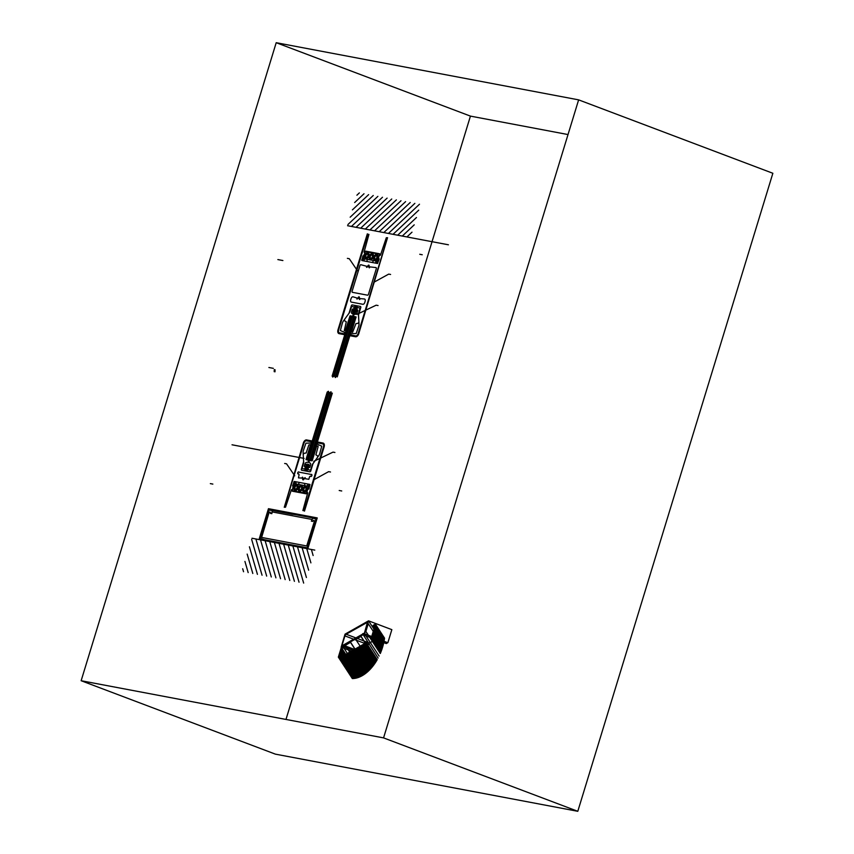 <?xml version="1.0" encoding="UTF-8"?>
<svg xmlns="http://www.w3.org/2000/svg" width="854" height="854" viewBox="0 0 854 854"><rect width="100%" height="100%" fill="white"/><g stroke="black" fill="none" stroke-linecap="round" stroke-linejoin="round"><path stroke-width="1.28" d="M285.983 719.442L470.437 116.112L276.205 42.7L578.628 99.865L772.859 173.277L577.795 811.3L275.372 754.135L81.141 680.723L276.205 42.7L470.437 116.112L568.017 134.558M772.859 173.277L578.628 99.865L383.563 737.888L577.795 811.3L383.563 737.888L81.141 680.723L275.372 754.135M340.629 650.364L342.219 656.673L343.383 657.11L342.219 656.673L366.12 643.115L342.219 656.673L343.383 657.11L342.337 656.299L343.062 657.836M356.203 678.097L342.337 656.299L366.238 642.742L367.284 643.553L366.12 643.115L367.284 643.553L343.383 657.11L367.284 643.553L366.238 642.742L377.244 659.63M342.219 656.673L366.238 642.742M342.902 645.09L341.974 645.571L344.92 635.899L364.946 643.468L344.92 635.899A2.445 1.473 110.7 0 1 346.169 634.234L367.636 622.182M365.512 653.609L368.234 644.717L366.441 644.033L368.234 644.717A2.445 1.473 110.7 0 1 369.472 643.051L346.169 634.234L369.472 643.051L375.621 639.561M354.421 649.446L342.849 645.037L342.657 646.339L341.141 647.225L345.059 634.148L345.87 634.458L345.059 634.148L368.544 620.837L391.847 629.644L387.897 642.592L386.254 643.585L362.961 634.778L386.275 643.585L362.961 634.778L362.833 634.02L363.719 634.351L362.779 633.657L364.082 634.148L362.779 633.657L363.708 633.444A0.897 0.544 110.7 0 1 363.665 633.433L387.791 642.731L364.487 633.914L342.742 646.264L347.386 653.449M355.915 650.011L366.163 653.844L365.854 654.804M342.796 645.357L354.1 649.627L342.796 645.357M355.595 650.193L366.11 654.164L355.595 650.193M342.539 645.731L353.599 649.915L342.539 645.731M355.093 650.47L365.854 654.538L355.093 650.47M353.321 650.075L342.689 646.051L353.31 650.075M366.014 654.869L354.805 650.631L366.014 654.869L364.434 656.032L352.948 651.687M342.657 646.339L353.001 650.257L342.657 646.339M354.485 650.812L365.96 655.157L354.485 650.812M351.453 651.122L341.13 647.225L351.464 651.122L341.13 647.225L345.785 654.356M342.337 656.299L366.174 642.934L342.667 656.427M368.085 622.342L367.508 622.128L364.605 632.419A0.897 0.544 110.7 0 1 363.687 633.444L364.583 633.775L368.544 620.837L391.847 629.644M349.692 312.383L344.44 319.513L344.781 320.933L346.308 321.798L344.279 330.69L345.646 330.274L349.948 315.98L352.755 316.076L353.342 314.176L352.318 313.717A2.178 1.313 110.7 0 1 351.645 311.4L352.286 309.287L353.652 309.02L354.239 307.12L352.563 306.533A1.633 0.993 110.7 0 0 351.111 307.91L349.692 312.383M358.37 314.026L358.936 322.246L357.805 323.388L355.947 323.613L352.617 332.27L351.506 332.057L351.634 331.405L356.065 317.144L353.503 316.226L354.09 314.315L355.264 314.272A2.178 1.313 110.7 0 0 357.207 312.447L357.847 310.344L356.78 309.618L357.367 307.707L359.192 307.792A1.633 0.993 110.7 0 1 359.694 309.532L358.37 314.026M349.446 317.613L345.646 330.05L349.446 317.613M355.563 318.777L351.24 331.117L355.563 318.777M332.131 376.07L350.279 316.695M335.163 377.287L353.503 317.304M334.149 376.091L352.2 317.058M333.263 376.742L351.549 316.93M332.548 376.806L350.887 316.813M336.796 376.486L354.816 317.549M336.017 376.763L354.164 317.432M337.245 376.881L355.36 317.656M337.992 329.836L367.337 233.847L338.515 329.932A2.711 1.644 110.7 0 0 339.358 332.825L344.504 333.807L344.258 334.629L339.102 333.658A3.587 2.178 110.7 0 1 337.992 329.836M358.733 333.754L387.556 237.668L358.21 333.658A2.711 1.644 110.7 0 1 355.787 335.932L350.642 334.96L350.386 335.793L355.531 336.764A3.587 2.178 110.7 0 0 358.733 333.754M379.165 258.773L378.397 258.367L379.251 255.549L380.414 255.239L386.328 237.7L387.374 237.892L358.104 333.636A2.711 1.644 110.7 0 1 355.68 335.91L350.748 334.981L351.037 333.647L356.193 333.551L358.723 326.175A4.355 2.637 -69.3 0 0 359.011 324.04L358.52 315.03L360.751 307.579A1.046 0.63 -69.3 0 0 360.431 306.458L352.264 304.921A1.046 0.63 -69.3 0 0 351.336 305.796L349.019 313.226L343.372 321.083A4.355 2.637 -69.3 0 0 342.379 323.09L340.372 330.562L344.909 332.484L344.397 333.786L339.465 332.846A2.711 1.644 110.7 0 1 338.622 329.954L367.893 234.209L368.939 234.412L364.071 252.154L364.925 252.837L364.06 255.656L362.907 255.965L361.84 260.523L377.553 263.491L379.165 258.773M364.007 193.751L354.656 202.537M368.629 194.627L352.414 209.87M373.251 195.491L350.172 217.194M419.485 204.234L388.421 233.452M418.716 210.18L393.043 234.316M391.74 198.993L360.676 228.199M387.118 198.117L356.054 227.324M377.874 196.367L347.93 224.527M382.496 197.242L351.432 226.459M405.618 201.619L374.554 230.826M400.996 200.743L369.931 229.95M396.373 199.868L365.309 229.075M410.24 202.483L379.176 231.701M414.863 203.359L383.798 232.576M359.374 192.876L356.897 195.214M357.442 270.707L349.265 258.709L347.375 258.367M389.104 233.58L448.425 244.788M347.589 225.723L410.368 237.593M414.233 224.837L402.298 236.067M416.474 217.514L397.676 235.192M357.079 227.516L400.878 235.8M408.063 237.156L423.253 240.027L408.063 237.156M412.002 232.171L406.92 236.942M378.375 258.805L379.582 253.766L365.661 251.14L361.733 259.958L363.772 260.609L365.907 257.075A1.751 1.057 110.7 0 1 366.441 254.535A1.751 1.057 110.7 0 1 368.031 254.834A1.751 1.057 110.7 0 1 367.039 257.289L367.103 261.516L372.301 262.498L374.799 258.762A1.751 1.057 110.7 0 1 375.333 256.221A1.751 1.057 110.7 0 1 376.924 256.52A1.751 1.057 110.7 0 1 375.931 258.975L375.792 262.883L377.489 263.48L379.144 259.21L378.375 258.805M376.603 258.399L375.354 259.274L374.554 258.335L374.991 256.52L376.23 255.645L377.041 256.584L376.603 258.399M365.715 256.915L366.676 257.566L367.861 256.435L368.085 254.641L367.124 253.99L365.939 255.122L365.715 256.915M370.305 258.068L371.437 258.282L372.483 256.83L372.387 255.165L371.255 254.951L370.209 256.403L370.305 258.068M363.196 258.581L377.479 261.281M362.555 260.662L376.838 263.352L379.624 254.236L365.352 251.535L362.555 260.662M368.597 256.104A2.829 1.719 110.7 0 1 365.341 257.951A2.829 1.719 110.7 0 1 366.761 253.286A2.829 1.719 110.7 0 1 368.597 256.104M373.049 256.937A2.829 1.719 110.7 0 1 369.782 258.794A2.829 1.719 110.7 0 1 371.212 254.118A2.829 1.719 110.7 0 1 373.049 256.937M377.489 257.78A2.829 1.719 110.7 0 1 374.233 259.627A2.829 1.719 110.7 0 1 375.653 254.962A2.829 1.719 110.7 0 1 377.489 257.78M368.864 256.147A3.267 1.975 110.7 0 1 365.096 258.282A3.267 1.975 110.7 0 1 366.74 252.901A3.267 1.975 110.7 0 1 368.864 256.147M373.305 256.99A3.267 1.975 110.7 0 1 369.547 259.125A3.267 1.975 110.7 0 1 371.191 253.745A3.267 1.975 110.7 0 1 373.305 256.99M377.756 257.833A3.267 1.975 110.7 0 1 373.988 259.968A3.267 1.975 110.7 0 1 375.632 254.577A3.267 1.975 110.7 0 1 377.756 257.833M367.764 266.704L366.633 267.377A2.733 1.655 110.7 0 1 366.686 266.267L360.911 264.729A1.078 0.651 -69.3 0 0 359.95 265.637L352.136 291.182A1.078 0.651 -69.3 0 0 352.467 292.335L367.519 295.174A1.078 0.651 -69.3 0 0 368.48 294.267L376.294 268.722A1.078 0.651 -69.3 0 0 375.952 267.58L369.921 266.875A2.733 1.655 110.7 0 1 369.334 267.878L368.704 266.875A1.025 0.619 -69.3 0 0 368.223 265.359A1.025 0.619 -69.3 0 0 367.764 266.704M374.479 281.937L388.709 274.113L390.588 274.465M356.876 314.4L376.166 305.188L378.055 305.551M359.641 299.573A2.733 1.655 -69.3 0 0 360.217 298.612L364.455 298.985A2.178 1.313 110.7 0 1 365.128 301.302L364.775 302.455A2.178 1.313 110.7 0 1 362.833 304.28L351.378 302.113A2.178 1.313 110.7 0 1 350.706 299.797L351.058 298.644A2.178 1.313 110.7 0 1 353.001 296.818L356.983 298.003A2.733 1.655 -69.3 0 0 356.94 299.06L358.082 298.388A1.025 0.619 110.7 0 1 359.385 297.213A1.025 0.619 110.7 0 1 359.022 298.569L359.641 299.573M353.417 316.407L356.033 316.909L355.776 317.731L353.161 317.24L353.417 316.407M352.723 316.279L350.108 315.788L349.862 316.61L352.478 317.112L352.723 316.279M352.521 309.041L357.751 310.034L357.111 312.105L351.88 311.112L352.521 309.041L353.214 311.304M355.755 311.966L353.161 311.475M355.371 313.226L352.777 312.745M354.986 313.397L353.022 313.023M355.296 312.404L353.321 312.03M355.456 312.959L352.862 312.468M356.812 307.429L354.848 307.056M357.121 306.426L355.147 306.063M357.58 305.988L354.986 305.497M357.282 306.992L354.688 306.501M355.595 311.4L353.631 311.037M356.961 309.885L356.171 310.632M353.3 309.191L353.577 310.141M356.513 308.422L354.538 308.048M356.203 309.415L354.239 309.041M356.972 307.984L354.378 307.493M356.673 308.977L354.079 308.486M355.904 310.408L353.93 310.034M356.364 309.97L353.769 309.479M356.065 310.963L353.471 310.482M357.709 310.023L355.808 311.795M357.335 309.949L355.99 311.208M352.937 309.116L353.396 310.717M357.591 310.546L356.129 311.913M357.41 311.134L356.502 311.988M352.179 310.141L352.499 311.23M352.36 309.554L352.862 311.304M310.899 562.861L306.746 548.588M313.13 555.538L311.368 549.464M308.657 570.194L302.124 547.713M306.415 577.517L297.502 546.838M303.661 583.09L292.879 545.973M275.917 577.848L265.135 540.721M271.294 576.973L260.513 539.845M262.05 575.222L251.652 539.44M266.672 576.098L255.88 538.981M289.794 580.464L279.002 543.347M285.161 579.588L274.38 542.471M280.539 578.724L269.757 541.596M294.416 581.339L283.624 544.222M299.039 582.214L288.257 545.098M328.032 391.506L307.387 459.036L311.304 459.772L331.63 393.32M328.63 391.815L308.038 459.153M329.046 392.712L308.689 459.281M327.199 392.071L306.757 458.918M330.637 392.018L310.002 459.527M331.096 392.787L310.653 459.655M327.221 392.071L328.374 391.271L329.206 393.075L330.989 391.762L331.171 393.438L332.323 393.128L311.913 459.89L306.778 458.918M332.217 375.995L332.74 377.062L334.522 375.749L335.355 377.553L336.487 376.123L337.33 376.806M307.76 489.118L306.159 493.815L292.249 491.178L293.851 481.923L296.039 482.072L295.89 485.979A1.751 1.057 110.7 0 0 294.897 488.435A1.751 1.057 110.7 0 0 296.487 488.734A1.751 1.057 110.7 0 0 297.021 486.193L299.519 482.457L304.729 483.439L304.793 487.666A1.751 1.057 110.7 0 0 303.8 490.121A1.751 1.057 110.7 0 0 305.39 490.42A1.751 1.057 110.7 0 0 305.913 487.88L308.059 484.335L309.917 484.421L308.924 488.808L307.76 489.118M306.906 492.117L307.76 489.299L308.924 488.99L309.981 484.431L294.267 481.464L292.58 485.905L293.434 486.588L292.57 489.406L291.417 489.716L285.492 507.255L284.446 507.062L304.013 443.066A2.711 1.644 110.7 0 1 306.437 440.792L311.379 441.721L311.08 443.055L305.924 443.151L303.394 450.528A4.355 2.637 110.7 0 0 303.106 452.663L303.608 461.672L301.366 469.124A1.046 0.63 110.7 0 0 301.697 470.244L309.853 471.782A1.046 0.63 110.7 0 0 310.781 470.906L312.98 463.711L318.755 455.62A4.355 2.637 110.7 0 0 319.738 453.613L321.744 446.14L317.208 444.208L317.72 442.916L322.652 443.856A2.711 1.644 110.7 0 1 323.495 446.749L303.928 510.735L302.882 510.543L307.75 492.801L306.906 492.117M284.265 507.287L303.907 443.045A2.711 1.644 110.7 0 1 306.33 440.771L311.475 441.742L311.731 440.91L306.586 439.938A3.587 2.178 110.7 0 0 303.383 442.948L284.265 507.287M324.125 446.866L304.483 511.108L323.602 446.77A2.711 1.644 110.7 0 0 322.759 443.877L317.613 442.895L317.869 442.073L323.015 443.045A3.587 2.178 110.7 0 1 324.125 446.866M306.479 493.42L309.265 484.293L294.982 481.592L292.196 490.719L306.479 493.42M306.629 489.502A2.829 1.719 110.7 0 1 303.362 491.349A2.829 1.719 110.7 0 1 304.782 486.684A2.829 1.719 110.7 0 1 306.629 489.502M306.885 489.545A3.267 1.975 110.7 0 1 303.117 491.68A3.267 1.975 110.7 0 1 304.761 486.3A3.267 1.975 110.7 0 1 306.885 489.545M297.726 487.815A2.829 1.719 110.7 0 1 294.47 489.673A2.829 1.719 110.7 0 1 295.89 484.997A2.829 1.719 110.7 0 1 297.726 487.815M297.993 487.869A3.267 1.975 110.7 0 1 294.224 490.004A3.267 1.975 110.7 0 1 295.868 484.613A3.267 1.975 110.7 0 1 297.993 487.869M302.177 488.659A2.829 1.719 110.7 0 1 298.911 490.506A2.829 1.719 110.7 0 1 300.341 485.841A2.829 1.719 110.7 0 1 302.177 488.659M302.433 488.712A3.267 1.975 110.7 0 1 298.676 490.847A3.267 1.975 110.7 0 1 300.32 485.456A3.267 1.975 110.7 0 1 302.433 488.712M309.415 460.562L308.828 462.462L309.853 462.921A2.178 1.313 110.7 0 1 310.525 465.238L309.885 467.351L308.518 467.618L307.931 469.519L309.607 470.106A1.633 0.993 110.7 0 0 311.069 468.729L312.479 464.256L317.741 457.125L317.389 455.705L315.873 454.84L318.126 446.663L317.901 445.948L316.524 446.364L312.233 460.658L312.329 459.964L309.714 459.473L309.458 460.306L312.073 460.797L309.415 460.562M308.604 460.402L308.016 462.313L306.842 462.356A2.178 1.313 110.7 0 0 304.899 464.181L304.259 466.284L305.316 467.01L304.739 468.921L302.914 468.835A1.633 0.993 110.7 0 1 302.401 467.095L303.736 462.601L303.17 454.371L304.291 453.239L306.148 453.004L308.87 444.913L310.6 444.571L306.031 459.484L308.604 460.402M304.088 458.406L238.544 446.023M301.804 457.979L232.203 444.827M302.946 458.192L232.021 444.785M312.745 458.961L316.546 446.525L312.745 458.961M306.554 457.797L310.877 445.457L306.554 457.797M313.749 461.341L333.028 452.129L334.917 452.481M308.657 460.157L306.042 459.655L306.287 458.833L308.902 459.324L308.657 460.157M308.817 479.286L309.628 476.628L310.6 476.052A1.025 0.619 110.7 0 0 311.913 474.909A1.025 0.619 110.7 0 0 311.198 474.472L298.943 472.145A1.025 0.619 110.7 0 0 297.747 473.607A1.025 0.619 110.7 0 0 298.558 473.778L299.092 474.643L298.452 477.866L301.9 478.091A2.733 1.655 110.7 0 1 302.476 477.13L303.095 478.133A1.025 0.619 110.7 0 0 303.586 479.649A1.025 0.619 110.7 0 0 304.035 478.315L305.177 477.642A2.733 1.655 110.7 0 1 305.134 478.699L308.817 479.286M314.389 479.478L328.619 471.654L330.498 472.006M294.737 475.817L286.549 463.818L284.67 463.466M310.333 465.313L309.703 467.394L304.472 466.401L305.102 464.33L310.333 465.313M306.426 464.576L309.02 465.067M306.586 465.131L308.55 465.505M306.885 464.138L308.86 464.512M304.6 470.543L307.194 471.034M304.899 469.551L307.493 470.042M305.059 470.106L307.034 470.479M305.369 469.113L307.333 469.486M305.817 466.562L308.411 467.053M305.209 468.558L307.803 469.049M305.508 467.565L308.102 468.056M305.668 468.12L307.643 468.494M305.978 467.127L307.942 467.49M306.116 465.569L308.71 466.06M306.276 466.124L308.251 466.497M303.736 490.313L303.96 488.52L305.145 487.388L306.116 488.04L305.881 489.833L304.697 490.965L303.736 490.313M300.565 490.004L299.434 489.79L299.338 488.125L300.384 486.673L301.526 486.887L301.611 488.552L300.565 490.004M296.466 485.68L297.277 486.62L296.84 488.435L295.591 489.31L294.79 488.371L295.228 486.556L296.466 485.68M308.636 486.374L294.352 483.674M314.283 521.719A1.217 0.737 -69.3 0 0 312.831 521.41L311.336 521.132L312.863 518.175L315.991 519.029L307.194 547.798L302.818 546.966L302.562 547.798L306.949 548.631A1.409 0.854 110.7 0 0 308.209 547.446L317.24 517.908L307.194 547.798L260.118 538.895L268.914 510.126L272.191 510.489L271.839 513.66L270.355 513.382A1.217 0.737 -69.3 0 0 268.882 513.137L261.623 537.433L306.714 545.952L314.293 521.687M259.947 538.319L268.455 508.685L259.424 538.223A1.409 0.854 110.7 0 0 259.862 539.728L264.249 540.561L264.494 539.728L259.947 538.319M316.396 518.624L268.786 509.624L269.042 508.792L316.653 517.791L316.396 518.624M274.444 510.692L279.674 511.685L274.444 510.692M295.206 514.62L289.912 513.83L295.206 514.62M305.508 516.563L310.739 517.556L305.508 516.563M314.795 550.115L252.015 538.244M243.55 571.732L242.685 568.753M257.428 574.347L249.411 546.774M252.795 573.472L247.169 554.097M248.172 572.596L244.927 561.43M292.527 514.332L272.287 510.5L271.882 512.603L272.543 511.994L311.678 519.392L311.913 520.171L312.767 518.154M338.611 656.961L352.681 678.556L338.611 656.982L341.451 647.695L343.703 655.53M338.707 656.673L338.942 657.505M338.75 656.523L339.102 657.74M338.792 656.374L339.262 657.986M338.835 656.224L339.422 658.231M338.878 656.085L339.572 658.466M338.931 655.936L339.732 658.712M338.974 655.787L339.892 658.946M339.017 655.648L340.052 659.192M339.059 655.498L340.202 659.437M339.102 655.349L340.362 659.672M339.155 655.199L340.522 659.918M339.198 655.061L340.682 660.163M339.241 654.911L340.831 660.398M339.284 654.762L340.992 660.644M339.326 654.612L341.152 660.879M339.38 654.474L341.312 661.124M339.422 654.324L341.461 661.37M339.465 654.175L341.621 661.604M339.508 654.036L341.781 661.85M339.55 653.886L341.942 662.096M339.604 653.737L342.102 662.33M339.646 653.588L342.251 662.576M339.689 653.449L342.411 662.821M339.732 653.299L342.571 663.056M339.775 653.15L342.732 663.302M339.828 653L342.881 663.537M339.871 652.862L343.041 663.782M339.913 652.712L343.201 664.028M339.956 652.563L343.361 664.263M339.999 652.413L343.511 664.508M340.052 652.275L343.671 664.754M340.095 652.125L343.831 664.988M340.138 651.976L343.991 665.234M340.18 651.837L344.141 665.469M340.223 651.687L344.301 665.714M340.276 651.538L344.461 665.96M340.319 651.389L344.621 666.195M340.362 651.25L344.781 666.44M340.404 651.1L344.931 666.686M340.447 650.951L345.091 666.921M340.5 650.801L345.251 667.166M340.543 650.663L342.251 656.566M342.337 656.854L345.411 667.401M340.586 650.513L342.305 656.416M342.497 657.1L345.56 667.647M342.657 657.334L345.721 667.892M340.671 650.225L342.422 656.246M342.817 657.58L345.881 668.127M340.725 650.075L342.507 656.203M342.966 657.826L346.041 668.372M340.767 649.926L342.582 656.16M343.127 658.06L346.19 668.618M340.81 649.777L342.657 656.118M343.287 658.306L346.35 668.853M340.853 649.638L342.732 656.075M343.447 658.551L346.51 669.098M340.895 649.488L342.806 656.032M343.596 658.786L346.671 669.344M340.949 649.339L342.881 655.989M343.756 659.032L346.82 669.579M340.992 649.189L342.956 655.957M343.916 659.267L346.98 669.824M341.034 649.051L343.03 655.915M344.077 659.512L347.14 670.059M341.077 648.901L343.105 655.872M344.237 659.758L347.3 670.305M341.12 648.752L343.18 655.829M344.386 659.993L347.45 670.55M341.173 648.613L343.255 655.787M344.546 660.238L347.61 670.785M341.216 648.464L343.329 655.744M344.706 660.484L347.77 671.03M341.258 648.314L343.404 655.701M344.867 660.718L347.93 671.276M341.301 648.165L343.479 655.659M345.016 660.964L348.09 671.511M341.344 648.026L343.554 655.616M345.176 661.199L348.24 671.756M341.397 647.876L343.628 655.573M345.336 661.444L348.4 671.991M345.496 661.69L348.56 672.237M341.568 647.887L343.778 655.488M345.646 661.925L348.72 672.482M341.728 648.133L343.852 655.445M345.806 662.17L348.87 672.717M341.888 648.367L343.927 655.402M345.966 662.416L349.03 672.963M342.038 648.613L344.002 655.36M346.126 662.651L349.19 673.208M342.198 648.848L344.077 655.317M346.276 662.896L349.35 673.443M342.358 649.093L344.151 655.274M346.436 663.142L349.499 673.689M342.518 649.339L344.226 655.231M346.596 663.377L349.66 673.923M342.678 649.574L344.301 655.189M346.756 663.622L349.82 674.169M342.828 649.819L344.375 655.146M346.916 663.857L349.98 674.414M342.988 650.065L344.45 655.103M347.066 664.102L350.129 674.649M343.148 650.3L344.525 655.061M347.226 664.348L350.289 674.895M343.308 650.545L344.6 655.018M347.386 664.583L350.45 675.14M343.457 650.78L344.674 654.975M347.546 664.828L350.61 675.375M343.618 651.026L344.749 654.933M347.695 665.074L350.759 675.621M343.778 651.271L344.824 654.89M347.856 665.309L350.919 675.866M343.938 651.506L344.899 654.847M348.016 665.554L351.079 676.101M344.087 651.751L344.973 654.804M348.176 665.789L351.24 676.347M344.247 651.997L345.048 654.762M348.325 666.035L351.4 676.581M344.408 652.232L345.133 654.719M348.485 666.28L351.549 676.827M344.568 652.477L345.208 654.676M348.645 666.515L351.709 677.073M344.717 652.712L345.283 654.634M348.806 666.76L351.869 677.307M344.877 652.958L345.358 654.591M348.955 667.006L352.029 677.553M345.037 653.203L345.432 654.548M349.115 667.241L352.179 677.798M345.197 653.438L345.507 654.506M349.275 667.486L352.339 678.033M345.347 653.684L345.582 654.463M349.435 667.732L352.499 678.279M349.585 667.967L352.659 678.514M349.745 668.212L352.755 678.556M349.905 668.447L352.841 678.556M350.065 668.693L352.926 678.556M350.225 668.938L353.012 678.546M350.375 669.173L353.097 678.546M350.535 669.419L353.182 678.546M350.695 669.664L353.268 678.535M350.855 669.899L353.353 678.535M351.005 670.144L353.439 678.524M351.165 670.379L353.535 678.514M351.325 670.625L353.62 678.514M351.485 670.87L353.705 678.503M351.634 671.105L353.78 678.503M351.795 671.351L353.866 678.492M351.955 671.596L353.951 678.482M352.115 671.831L354.036 678.471M352.264 672.077L354.122 678.46M352.424 672.311L354.207 678.45M352.585 672.557L354.293 678.439M352.745 672.803L354.378 678.428M352.894 673.037L354.463 678.418M353.054 673.283L354.549 678.407M353.214 673.528L354.634 678.396M353.375 673.763L354.72 678.386M353.535 674.009L354.794 678.375M353.684 674.254L354.88 678.364M353.844 674.489L354.965 678.354M354.004 674.735L355.05 678.332M354.164 674.97L355.136 678.322M354.314 675.215L355.211 678.311M354.474 675.461L355.296 678.289M354.634 675.695L355.381 678.279M354.794 675.941L355.467 678.257M354.944 676.187L355.552 678.247M355.104 676.421L355.627 678.225M355.264 676.667L355.712 678.215M355.424 676.902L355.798 678.193M355.574 677.147L355.872 678.172M355.734 677.393L355.958 678.161M342.433 656.555L342.593 657.11M342.507 656.512L342.742 657.356M342.582 656.47L342.902 657.591M342.732 656.384L343.223 658.082M342.806 656.342L343.383 658.317M342.881 656.299L343.532 658.562M342.956 656.256L343.692 658.797M343.03 656.214L343.852 659.042M343.105 656.171L344.013 659.288M343.18 656.128L344.162 659.523M343.255 656.085L344.322 659.768M343.329 656.043L344.482 660.014M343.404 656L344.642 660.249M343.479 655.957L344.792 660.494M343.554 655.915L344.952 660.729M343.628 655.872L345.112 660.975M343.703 655.829L345.272 661.22M343.778 655.787L345.422 661.455M343.852 655.744L345.582 661.701M343.927 655.701L345.742 661.946M344.002 655.659L345.902 662.181M344.077 655.616L346.051 662.426M344.151 655.573L346.212 662.672M344.226 655.541L346.372 662.907M344.301 655.498L346.532 663.152M344.375 655.456L346.692 663.387M344.45 655.413L346.841 663.633M344.525 655.37L347.002 663.878M344.6 655.328L347.162 664.113M344.685 655.285L347.322 664.359M344.76 655.242L347.471 664.604M344.835 655.199L347.631 664.839M344.909 655.157L347.791 665.085M344.984 655.114L347.952 665.319M345.059 655.071L348.101 665.565M345.133 655.029L348.261 665.81M345.208 654.986L348.421 666.045M345.283 654.943L348.581 666.291M345.358 654.901L348.731 666.536M345.432 654.858L348.891 666.771M345.507 654.815L349.051 667.017M345.582 654.772L349.211 667.262M345.656 654.73L349.371 667.497M345.731 654.687L349.521 667.743M345.806 654.644L349.681 667.977M345.881 654.602L349.841 668.223M345.955 654.559L350.001 668.468M346.03 654.516L350.151 668.703M346.105 654.474L350.311 668.949M346.18 654.431L350.471 669.194M346.254 654.388L350.631 669.429M346.329 654.345L350.78 669.675M346.404 654.303L350.941 669.91M346.478 654.26L351.101 670.155M346.553 654.217L351.261 670.401M346.628 654.175L351.41 670.636M346.703 654.132L351.57 670.881M346.777 654.089L351.731 671.127M346.852 654.047L351.891 671.361M346.927 654.004L352.04 671.607M347.002 653.961L352.2 671.842M347.076 653.918L352.36 672.087M347.151 653.876L352.521 672.333M347.226 653.833L352.681 672.568M347.311 653.79L352.83 672.813M347.386 653.748L352.99 673.059M347.461 653.705L353.15 673.294M347.535 653.662L353.31 673.539M347.61 653.62L353.46 673.785M347.685 653.577L353.62 674.019M347.759 653.534L353.78 674.265M347.834 653.491L353.94 674.5M347.909 653.449L354.09 674.745M347.984 653.406L354.25 674.991M348.058 653.363L354.41 675.226M348.133 653.321L354.57 675.471M348.208 653.278L354.72 675.717M348.283 653.235L354.88 675.952M348.357 653.193L355.04 676.197M348.432 653.15L355.2 676.432M348.507 653.107L355.349 676.678M348.581 653.064L355.51 676.923M348.656 653.022L355.67 677.158M348.731 652.979L355.83 677.403M348.806 652.936L355.99 677.649M348.88 652.894L356.139 677.884M348.955 652.851L356.289 678.087M349.03 652.808L356.374 678.065M349.105 652.766L356.449 678.044M349.179 652.723L356.534 678.023M349.254 652.68L356.609 678.001M349.329 652.637L356.694 677.98M349.403 652.595L356.78 677.959M349.478 652.552L356.855 677.937M349.553 652.509L356.94 677.916M349.628 652.467L357.015 677.895M349.702 652.424L357.1 677.873M349.777 652.381L357.175 677.852M349.852 652.339L357.26 677.82M349.937 652.296L357.346 677.798M350.012 652.253L357.42 677.777M350.087 652.21L357.506 677.756M350.161 652.168L357.58 677.724M350.236 652.136L357.666 677.702M350.311 652.093L357.741 677.681M350.386 652.05L357.826 677.649M350.46 652.008L357.901 677.628M350.535 651.965L357.986 677.596M350.61 651.922L358.061 677.574M350.684 651.88L358.136 677.542M350.759 651.837L358.221 677.521M350.834 651.794L358.296 677.489M350.909 651.751L358.381 677.457M350.983 651.709L358.456 677.435M351.058 651.666L358.541 677.403M351.133 651.623L358.616 677.371M351.207 651.581L358.691 677.339M351.282 651.538L358.776 677.318M351.357 651.495L358.851 677.286M351.432 651.453L358.926 677.254M351.506 651.41L359.011 677.222M351.581 651.367L359.086 677.19M351.656 651.324L359.16 677.158M351.731 651.282L359.246 677.126M351.805 651.239L359.32 677.094M351.88 651.196L359.395 677.062M351.955 651.154L359.481 677.03M352.029 651.111L359.555 676.998M352.104 651.068L359.63 676.966M352.179 651.026L359.715 676.934M352.254 650.983L359.79 676.902M352.328 650.94L359.865 676.87M352.403 650.897L359.94 676.838M352.478 650.855L360.025 676.795M352.563 650.812L360.1 676.763M352.638 650.769L360.174 676.731M352.713 650.727L360.249 676.688M352.787 650.684L360.335 676.656M352.862 650.641L360.409 676.624M352.937 650.599L360.484 676.581M353.012 650.556L360.559 676.549M353.086 650.513L360.634 676.507M353.161 650.47L360.719 676.475M353.236 650.428L360.794 676.432M353.31 650.385L360.868 676.4M353.385 650.342L360.943 676.357M353.46 650.3L361.018 676.325M353.535 650.257L361.093 676.283M353.609 650.214L361.167 676.251M353.684 650.172L361.253 676.208M353.759 650.129L361.327 676.165M353.834 650.086L361.402 676.122M353.908 650.043L361.477 676.09M353.983 650.001L361.552 676.048M354.058 649.958L361.626 676.005M354.132 649.915L361.701 675.962M354.207 649.873L361.776 675.93M354.282 649.83L361.85 675.888M354.357 649.787L361.925 675.845M354.431 649.745L362 675.802M354.506 649.702L362.075 675.76M354.581 649.659L362.149 675.717M354.656 649.616L362.224 675.674M354.73 649.574L362.299 675.631M354.805 649.531L362.374 675.589M354.88 649.488L362.459 675.546M354.954 649.446L362.523 675.503M355.029 649.403L362.598 675.461M355.104 649.36L362.672 675.407M355.189 649.318L362.747 675.365M355.264 649.275L362.822 675.322M355.339 649.232L362.897 675.279M355.413 649.189L362.971 675.236M355.488 649.147L363.046 675.183M355.563 649.104L363.121 675.14M355.638 649.061L363.196 675.098M355.712 649.019L363.27 675.044M355.787 648.976L363.345 675.002M355.862 648.933L363.42 674.959M355.937 648.891L363.494 674.906M356.011 648.848L363.569 674.863M356.086 648.805L363.644 674.809M356.161 648.762L363.708 674.767M356.235 648.73L363.783 674.713M356.31 648.688L363.857 674.671M356.385 648.645L363.932 674.617M356.46 648.602L364.007 674.575M356.534 648.56L364.082 674.521M356.609 648.517L364.156 674.468M356.684 648.474L364.22 674.425M356.758 648.432L364.295 674.372M356.833 648.389L364.37 674.318M356.908 648.346L364.444 674.276M356.983 648.303L364.519 674.222M357.057 648.261L364.594 674.169M357.132 648.218L364.658 674.116M357.207 648.175L364.733 674.062M357.282 648.133L364.807 674.019M357.356 648.09L364.882 673.966M357.431 648.047L364.946 673.913M357.506 648.005L365.021 673.859M357.58 647.962L365.096 673.806M357.655 647.919L365.17 673.753M357.73 647.876L365.234 673.699M357.815 647.834L365.309 673.646M357.89 647.791L365.384 673.592M357.965 647.748L365.459 673.539M358.039 647.706L365.523 673.486M358.114 647.663L365.597 673.432M358.189 647.62L365.672 673.379M358.264 647.578L365.736 673.315M358.338 647.535L365.811 673.262M358.413 647.492L365.886 673.208M358.488 647.449L365.95 673.155M358.563 647.407L366.024 673.101M358.637 647.364L366.099 673.037M358.712 647.321L366.163 672.984M358.787 647.279L366.238 672.931M358.861 647.236L366.313 672.867M358.936 647.193L366.377 672.813M359.011 647.151L366.451 672.76M359.086 647.108L366.526 672.696M359.16 647.065L366.59 672.642M359.235 647.022L366.665 672.578M359.31 646.98L366.729 672.525M359.385 646.937L366.804 672.461M359.459 646.894L366.878 672.408M359.534 646.852L366.942 672.344M359.609 646.809L367.017 672.29M359.683 646.766L367.081 672.226M359.758 646.724L367.156 672.173M359.833 646.681L367.22 672.109M359.908 646.638L367.295 672.045M359.982 646.595L367.359 671.991M360.057 646.553L367.433 671.927M360.132 646.51L367.508 671.863M360.207 646.467L367.572 671.81M360.281 646.425L367.647 671.746M360.356 646.382L367.711 671.682M360.441 646.339L367.786 671.618M360.516 646.297L367.85 671.554M360.591 646.254L367.925 671.49M360.666 646.211L367.989 671.436M360.74 646.168L368.053 671.372M360.815 646.126L368.127 671.308M360.89 646.083L368.191 671.244M360.964 646.04L368.266 671.18M361.039 645.998L368.33 671.116M361.114 645.955L368.405 671.052M361.189 645.912L368.469 670.988M361.263 645.87L368.544 670.924M361.338 645.827L368.608 670.86M361.413 645.784L368.672 670.785M361.488 645.741L368.747 670.721M361.562 645.699L368.811 670.657M361.637 645.656L368.885 670.593M361.712 645.613L368.949 670.529M361.786 645.571L369.013 670.465M361.861 645.528L369.088 670.39M361.936 645.485L369.152 670.326M362.011 645.443L369.216 670.262M362.085 645.4L369.291 670.187M362.16 645.357L369.355 670.123M362.235 645.325L369.43 670.059M362.309 645.282L369.494 669.984M362.384 645.24L369.558 669.92M362.459 645.197L369.622 669.856M362.534 645.154L369.697 669.782M362.608 645.112L369.761 669.717M362.683 645.069L369.825 669.643M362.758 645.026L369.899 669.579M362.833 644.983L369.963 669.504M362.907 644.941L370.028 669.44M362.982 644.898L370.102 669.365M363.067 644.855L370.166 669.29M363.142 644.813L370.23 669.226M363.217 644.77L370.294 669.152M363.292 644.727L370.369 669.077M363.366 644.685L370.433 669.013M363.441 644.642L370.497 668.938M363.516 644.599L370.561 668.863M363.59 644.556L370.625 668.789M363.665 644.514L370.7 668.725M363.74 644.471L370.764 668.65M363.815 644.428L370.828 668.575M363.889 644.386L370.892 668.501M363.964 644.343L370.956 668.426M364.039 644.3L371.031 668.351M364.114 644.258L371.095 668.276M364.188 644.215L371.159 668.202M364.263 644.172L371.223 668.127M364.338 644.129L371.287 668.052M364.412 644.087L371.351 667.977M364.487 644.044L371.426 667.903M364.562 644.001L371.49 667.828M364.637 643.959L371.554 667.753M364.711 643.916L371.618 667.679M364.786 643.873L371.682 667.604M364.861 643.831L371.746 667.529M364.936 643.788L371.81 667.454M365.01 643.745L371.874 667.369M365.085 643.702L371.938 667.294M365.16 643.66L372.013 667.22M365.234 643.617L372.077 667.145M365.309 643.574L372.141 667.059M365.384 643.532L372.205 666.985M365.459 643.489L372.269 666.91M365.533 643.446L372.333 666.825M365.608 643.404L372.397 666.75M365.693 643.361L372.461 666.664M365.768 643.318L372.525 666.59M365.843 643.275L372.59 666.504M365.918 643.233L372.654 666.43M365.992 643.19L372.718 666.344M366.067 643.147L372.782 666.269M366.152 643.169L372.846 666.184M366.313 643.414L372.91 666.109M366.473 643.649L372.974 666.024M366.633 643.895L373.038 665.939M366.782 644.14L373.102 665.864M366.942 644.375L373.166 665.778M367.103 644.621L373.23 665.693M367.263 644.866L373.294 665.618M367.423 645.101L373.358 665.533M367.572 645.346L373.411 665.447M367.732 645.581L373.476 665.362M367.893 645.827L373.54 665.277M368.053 646.072L373.604 665.202M368.202 646.307L373.668 665.117M368.362 646.553L373.732 665.031M368.522 646.798L373.796 664.946M368.682 647.033L373.86 664.86M368.832 647.279L373.924 664.775M368.992 647.524L373.977 664.69M369.152 647.759L374.041 664.604M369.312 648.005L374.105 664.519M369.462 648.239L374.169 664.433M369.622 648.485L374.233 664.348M369.782 648.73L374.298 664.252M369.942 648.965L374.351 664.166M370.102 649.211L374.415 664.081M370.252 649.456L374.479 663.996M370.412 649.691L374.543 663.91M370.572 649.937L374.607 663.814M370.732 650.172L374.66 663.729M370.882 650.417L374.725 663.643M371.042 650.663L374.789 663.547M371.202 650.897L374.853 663.462M371.362 651.143L374.906 663.377M371.511 651.389L374.97 663.28M371.671 651.623L375.034 663.195M371.832 651.869L375.098 663.099M371.992 652.104L375.152 663.014M372.141 652.349L375.216 662.917M372.301 652.595L375.28 662.832M372.461 652.83L375.344 662.736M372.622 653.075L375.397 662.651M372.771 653.321L375.461 662.555M372.931 653.556L375.525 662.458M373.091 653.801L375.579 662.373M373.251 654.047L375.643 662.277M373.411 654.281L375.707 662.181M373.561 654.527L375.76 662.085M373.721 654.762L375.824 661.999M373.881 655.007L375.877 661.903M374.041 655.253L375.941 661.807M374.191 655.488L376.006 661.711M374.351 655.733L376.059 661.615M374.511 655.979L376.123 661.519M374.671 656.214L376.176 661.423M374.821 656.459L376.24 661.327M374.981 656.694L376.304 661.231M375.141 656.939L376.358 661.135M375.301 657.185L376.422 661.039M375.45 657.42L376.475 660.943M375.611 657.665L376.539 660.847M375.771 657.911L376.593 660.75M375.931 658.146L376.657 660.654M376.08 658.391L376.71 660.548M376.24 658.637L376.774 660.452M376.4 658.872L376.827 660.356M376.561 659.117L376.892 660.259M376.721 659.352L376.945 660.153M342.262 656.619L356.246 678.033M355.04 649.104L350.588 642.283L345.326 645.389L350.588 642.283M354.933 649.157L350.546 642.432M338.611 656.982L341.301 647.471L338.344 657.132L352.318 678.556L338.344 657.132L341.451 647.695M378.119 658.05L362.769 634.02L342.806 645.346L342.742 646.264M349.713 652.125L345.326 645.389M371.415 638.098L371.671 638.984M371.458 637.949L371.832 639.219M371.501 637.799L371.981 639.465M371.543 637.66L372.141 639.699M371.597 637.511L372.301 639.945M371.639 637.362L372.461 640.19M371.682 637.212L372.611 640.425M371.725 637.073L372.771 640.671M371.768 636.924L372.931 640.916M371.821 636.774L373.091 641.151M371.864 636.636L373.241 641.397M371.906 636.486L373.401 641.632M371.949 636.337L373.561 641.877M371.992 636.187L373.721 642.123M372.045 636.049L373.871 642.357M372.088 635.899L374.031 642.603M372.13 635.75L374.191 642.848M372.173 635.6L374.351 643.083M372.216 635.461L374.511 643.329M372.269 635.312L374.66 643.574M372.312 635.162L374.821 643.809M372.355 635.024L374.981 644.055M372.397 634.874L375.141 644.29M372.44 634.725L375.29 644.535M372.483 634.575L375.45 644.781M372.536 634.437L375.611 645.016M372.579 634.287L375.771 645.261M372.622 634.138L375.92 645.507M372.664 633.988L376.08 645.741M372.707 633.849L376.24 645.987M372.76 633.7L376.4 646.222M372.803 633.551L376.55 646.467M372.846 633.401L376.71 646.713M372.888 633.262L376.87 646.948M372.931 633.113L377.03 647.193M372.984 632.963L377.18 647.439M373.027 632.825L377.34 647.674M373.07 632.675L377.5 647.919M373.113 632.526L377.66 648.154M373.155 632.376L377.82 648.399M373.209 632.238L377.97 648.645M373.251 632.088L378.13 648.88M373.294 631.939L378.29 649.125M373.337 631.789L378.45 649.371M373.379 631.65L378.6 649.606M373.433 631.501L378.76 649.851M373.476 631.352L378.92 650.097M373.518 631.213L379.08 650.332M373.561 631.063L379.229 650.577M373.604 630.914L379.389 650.812M373.657 630.764L379.55 651.058M373.7 630.626L379.71 651.303M373.742 630.476L379.859 651.538M373.785 630.327L380.019 651.783M373.828 630.177L380.179 652.029M373.881 630.038L380.34 652.264M373.924 629.889L380.489 652.509M373.967 629.74L380.638 652.691M374.009 629.59L380.681 652.563M374.052 629.451L380.735 652.435M374.105 629.302L380.788 652.317M374.148 629.152L380.841 652.189M374.191 629.014L380.884 652.061M374.233 628.864L380.937 651.933M373.358 625.544L373.593 626.345M374.276 628.715L380.991 651.805M373.433 625.502L373.753 626.59M374.33 628.565L381.033 651.677M373.508 625.459L373.913 626.836M374.372 628.427L381.087 651.549M373.582 625.416L374.063 627.071M374.415 628.277L381.14 651.421M373.657 625.374L374.223 627.316M374.458 628.128L381.183 651.282M373.732 625.331L374.383 627.562M374.5 627.978L381.236 651.154M373.806 625.288L374.447 627.476M374.554 627.839L381.29 651.026M373.881 625.245L374.49 627.327M374.596 627.69L381.332 650.897M373.956 625.203L374.532 627.178M374.639 627.541L381.386 650.759M374.031 625.16L374.575 627.039M374.682 627.402L381.439 650.631M374.105 625.117L374.628 626.889M374.725 627.252L381.482 650.492M374.18 625.075L374.671 626.74M374.778 627.103L381.535 650.364M374.265 625.043L374.714 626.59M374.821 626.953L381.578 650.225M374.34 625L374.757 626.452M374.863 626.815L381.631 650.097M374.415 624.957L374.799 626.302M374.906 626.665L381.674 649.958M374.49 624.914L374.853 626.153M374.949 626.516L381.727 649.819M374.564 624.872L374.895 626.014M375.002 626.366L381.77 649.691M374.639 624.829L374.938 625.865M375.045 626.228L381.823 649.552M374.714 624.786L374.981 625.715M375.087 626.078L381.866 649.414M374.789 624.744L375.023 625.566M375.13 625.929L381.919 649.275M374.863 624.701L375.077 625.427M375.173 625.779L381.962 649.136M374.938 624.658L375.119 625.277M375.226 625.64L382.005 648.997M375.269 625.491L382.058 648.859M375.312 625.341L382.101 648.72M375.354 625.203L382.144 648.57M375.397 625.053L382.197 648.432M375.45 624.904L382.24 648.293M375.493 624.754L382.282 648.143M375.525 624.594L382.336 648.005M375.621 624.626L382.378 647.855M375.781 624.861L382.421 647.716M375.941 625.107L382.464 647.567M376.102 625.341L382.517 647.417M376.251 625.587L382.56 647.279M376.411 625.833L382.603 647.129M376.571 626.067L382.645 646.98M376.731 626.313L382.688 646.83M376.881 626.558L382.731 646.681M377.041 626.793L382.773 646.531M377.201 627.039L382.816 646.382M377.361 627.274L382.859 646.222M377.521 627.519L382.912 646.072M377.671 627.765L382.955 645.923M377.831 628L382.998 645.763M377.991 628.245L383.03 645.613M378.151 628.491L383.072 645.453M378.301 628.725L383.115 645.293M378.461 628.971L383.158 645.144M378.621 629.217L383.2 644.983M378.781 629.451L383.243 644.823M378.93 629.697L383.286 644.663M379.091 629.932L383.329 644.503M379.251 630.177L383.361 644.343M379.411 630.423L383.403 644.172M379.56 630.658L383.446 644.012M379.72 630.903L383.489 643.852M379.881 631.149L383.521 643.681M380.041 631.384L383.563 643.51M380.201 631.629L383.595 643.35M380.35 631.864L383.638 643.179M380.51 632.109L383.681 643.009M380.671 632.355L383.713 642.838M380.831 632.59L383.756 642.667M380.98 632.835L383.788 642.496M381.14 633.081L383.83 642.315M381.3 633.316L383.862 642.144M381.46 633.561L383.894 641.962M381.61 633.807L383.937 641.792M381.77 634.042L383.969 641.61M381.93 634.287L384.001 641.429M382.09 634.522L384.044 641.247M382.24 634.768L384.076 641.066M382.4 635.013L384.108 640.884M382.56 635.248L384.14 640.692M382.72 635.493L384.172 640.511M382.87 635.739L384.204 640.319M383.03 635.974L384.236 640.126M383.19 636.219L384.268 639.945M383.35 636.454L384.3 639.753M383.51 636.7L384.332 639.55M383.659 636.945L384.364 639.358M383.82 637.18L384.396 639.166M383.98 637.426L384.428 638.963M384.14 637.671L384.449 638.76M384.289 637.906L384.481 638.557M366.12 643.115L377.084 659.918M375.45 624.349L384.503 638.226M375.482 624.274L384.535 638.151M380.276 653.534L365.747 631.266L380.393 653.267M380.478 653.043L371.052 638.578L375.269 624.786L373.091 625.704L375.269 624.786L371.052 638.578L375.504 624.722L375.173 624.21L373.198 625.331L375.173 624.21L375.504 624.722L371.309 638.429L380.617 652.702M364.583 633.775L379.123 656.075M365.48 643.179L361.028 636.358L355.766 639.475L361.028 636.358M365.373 643.243L360.986 636.508M365.747 631.266L368.234 623.687L373.262 631.373M368.544 620.837L373.945 629.12M365.96 631.149L368.234 623.687M360.153 646.2L355.766 639.475M373.134 625.64L374.426 627.626M373.091 625.704L374.383 627.679M274.988 371.821L275.041 369.729M274.198 371.671L274.262 369.579M268.882 367.498L273.323 368.341M210.34 483.62L212.849 484.09M339.209 490.495L341.728 490.975M277.87 259.584L282.887 260.534M419.741 254.278L422.25 254.748M341.984 645.731L342.539 645.934M342.849 645.037L354.463 649.424M355.947 649.99L366.163 653.844"/></g></svg>
